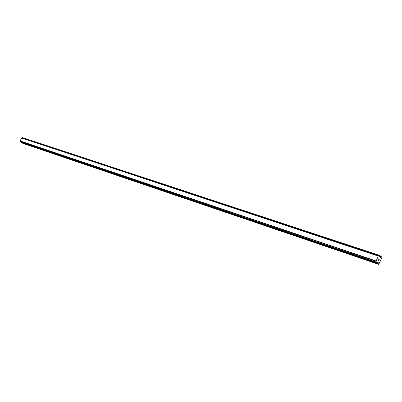 <?xml version="1.0" encoding="UTF-8"?>
<svg xmlns="http://www.w3.org/2000/svg" width="402" height="402" viewBox="0 0 402 402"><rect width="100%" height="100%" fill="white"/><g stroke="black" fill="none" stroke-linecap="round" stroke-linejoin="round"><path stroke-width="0.6" d="M22.356 142.73L22.969 143.424L378.739 264.38L378.277 264.064L378.171 262.466L377.714 262.064L376.594 262.823L376.262 262.652L376.136 260.973L378.247 256.064L379.408 255.3L379.805 257.195L380.317 257.476L381.408 256.732L381.9 257.597L378.739 264.38M20.678 142.162L376.262 262.652M378.393 255.968L21.698 137.941L20.1 140.911L20.412 142.012M21.793 137.976L22.226 137.755L379.021 255.577M379.393 255.295L22.226 137.755M378.176 260.406L378.438 260.586L378.176 260.406L378.473 259.717L378.176 260.406M378.438 260.586L378.599 260.215L378.438 260.586M378.644 260.245L378.483 260.617L378.639 260.245M378.739 260.803L379.036 260.114L378.739 260.797M378.744 260.918L379.076 260.144L378.744 260.918L378.096 260.461L378.428 259.687M378.86 259.195L378.84 258.737L379.488 259.2L378.835 258.737M379.488 259.2L378.89 259.024L379.483 259.195M379.408 255.3L22.557 137.625M378.423 255.968L21.698 137.941M377.478 262.139L378.126 262.355M20.18 141.087L376.187 261.23M20.1 140.911L376.136 260.973M21.542 137.987L378.247 256.064M22.492 143.162L378.277 264.064M22.437 143.082L378.232 263.948M377.277 262.164L378.171 262.466M20.366 141.956L376.227 262.566M20.311 141.705L376.207 262.184M20.311 141.64L376.227 262.079M20.125 141.022L376.141 261.139M21.643 137.946L378.357 255.984M22.276 137.715L379.081 255.501M22.502 137.625L379.342 255.315M379.669 256.205L381.327 256.752M379.679 256.164L381.387 256.732L379.679 256.164"/></g></svg>
